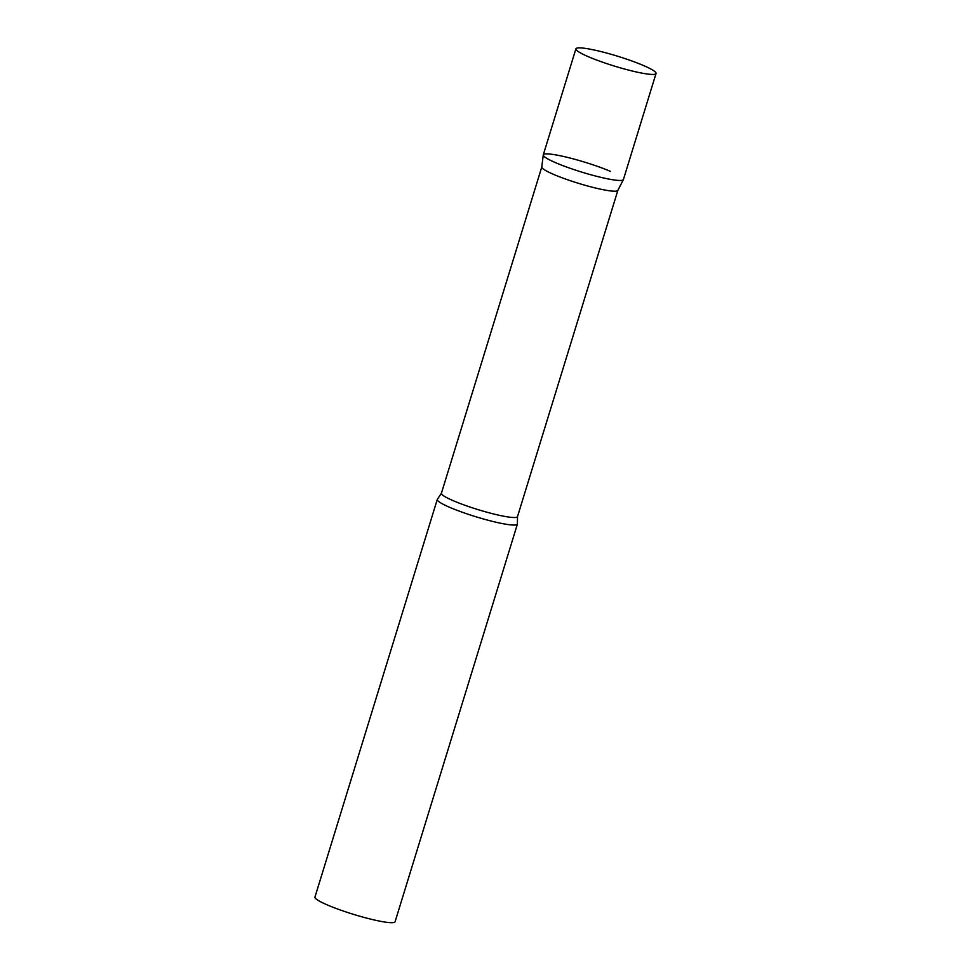 <?xml version="1.0" encoding="UTF-8"?>
<svg xmlns="http://www.w3.org/2000/svg" width="971" height="971" viewBox="0 0 971 971"><rect width="100%" height="100%" fill="white"/><g stroke="black" fill="none" stroke-linecap="round" stroke-linejoin="round"><path stroke-width="1.46" d="M575.912 48.817L543.287 154.85A41.923 5.183 17.1 0 0 568.071 167.558A41.923 5.183 17.1 0 0 612.847 179.769A41.923 5.183 17.1 0 0 623.431 179.501L656.044 73.468A41.923 5.183 17.1 0 0 631.271 60.76A41.923 5.183 17.1 0 0 586.484 48.55A41.923 5.183 17.1 0 0 575.912 48.817A41.923 5.183 17.1 0 0 600.685 61.525A41.923 5.183 17.1 0 0 645.472 73.735A41.923 5.183 17.1 0 0 656.044 73.468M617.884 190.304A39.799 4.916 -162.9 0 1 617.847 190.401A39.799 4.916 -162.9 0 1 594.082 187.67A39.799 4.916 -162.9 0 1 554.053 174.586A39.799 4.916 -162.9 0 1 541.782 167L543.262 154.959A41.923 5.183 -162.9 0 1 567.55 157.411A41.923 5.183 -162.9 0 1 610.528 171.406M541.794 166.951L441.417 493.207A39.799 4.916 -162.9 0 0 453.663 500.89A39.799 4.916 -162.9 0 0 494.081 514.084A39.799 4.916 -162.9 0 0 517.494 516.608L617.872 190.352L623.382 179.611A41.923 5.183 -162.9 0 1 598.354 176.734A41.923 5.183 -162.9 0 1 556.189 162.946A41.923 5.183 -162.9 0 1 543.262 154.959M517.494 516.608L517.409 523.672A41.923 5.183 -162.9 0 1 517.409 524.109A41.923 5.183 -162.9 0 1 492.746 521.439A41.923 5.183 -162.9 0 1 450.18 507.542A41.923 5.183 -162.9 0 1 437.278 499.446A41.923 5.183 -162.9 0 1 437.52 499.094L441.417 493.207M517.409 524.109L395.088 921.722A41.923 5.183 -162.9 0 1 370.424 919.064A41.923 5.183 -162.9 0 1 327.858 905.166A41.923 5.183 -162.9 0 1 314.956 897.07L437.278 499.446"/></g></svg>
